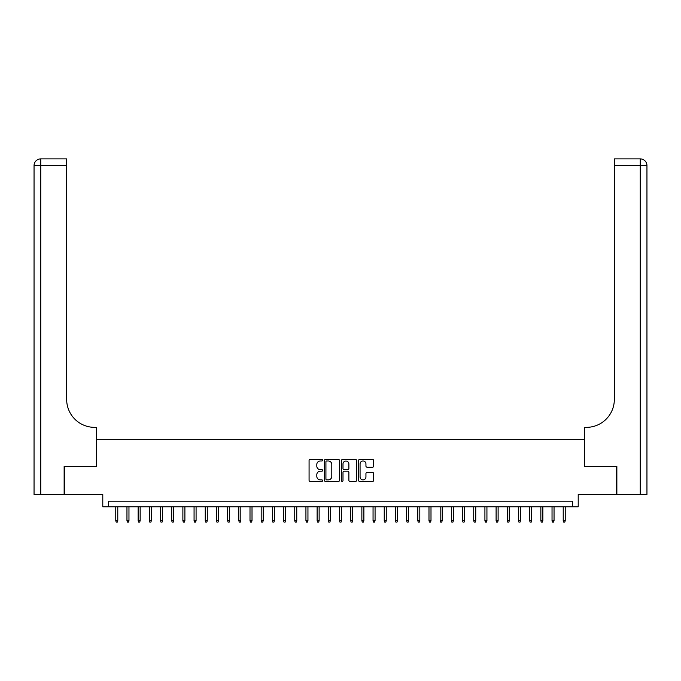 <?xml version="1.0" encoding="UTF-8"?>
<svg xmlns="http://www.w3.org/2000/svg" width="681" height="681" viewBox="0 0 681 681"><rect width="100%" height="100%" fill="white"/><g stroke="black" fill="none" stroke-linecap="round" stroke-linejoin="round"><path stroke-width="1.02" d="M322.598 460.22A0.766 0.766 0 0 0 321.832 459.445L310.17 459.445A1.098 1.098 0 0 0 309.072 460.543L309.072 480.309A1.098 1.098 0 0 0 310.17 481.407L321.832 481.407A0.766 0.766 0 0 0 322.598 480.641A0.766 0.766 0 0 0 321.832 479.875L320.325 479.875A3.516 3.516 0 0 1 316.81 476.359L316.81 474.708A3.516 3.516 0 0 1 320.325 471.201L321.832 471.201A0.766 0.766 0 0 0 322.598 470.426A0.766 0.766 0 0 0 321.832 469.66L320.325 469.66A3.516 3.516 0 0 1 316.81 466.144L316.81 464.502A3.516 3.516 0 0 1 320.325 460.986L321.832 460.986A0.766 0.766 0 0 0 322.598 460.22M372.592 467.192A1.098 1.098 0 0 0 373.69 466.093L373.69 460.543A1.098 1.098 0 0 0 372.592 459.445L359.636 459.445A1.098 1.098 0 0 0 358.538 460.543L358.538 480.309A1.098 1.098 0 0 0 359.636 481.407L372.592 481.407A1.098 1.098 0 0 0 373.69 480.309L373.69 473.61A1.098 1.098 0 0 0 372.592 472.512L367.042 472.512A1.098 1.098 0 0 0 365.944 473.61L365.944 476.938A2.937 2.937 0 0 1 363.007 479.875A2.937 2.937 0 0 1 360.07 476.938L360.07 463.923A2.937 2.937 0 0 1 363.007 460.986A2.937 2.937 0 0 1 365.944 463.923L365.944 466.093A1.098 1.098 0 0 0 367.042 467.192L372.592 467.192M572.619 506.783L578.212 506.783L578.212 494.483L616.526 494.483L616.526 466.511L584.366 466.511L584.366 439.671L96.634 439.671L96.634 466.511L64.474 466.511L64.474 494.483L102.788 494.483L102.788 506.783L572.619 506.783L572.619 501.19L108.381 501.19L108.381 506.783M339.538 460.543A1.098 1.098 0 0 0 338.44 459.445L325.484 459.445A1.098 1.098 0 0 0 324.386 460.543L324.386 480.309A1.098 1.098 0 0 0 325.484 481.407L338.44 481.407A1.098 1.098 0 0 0 339.538 480.309L339.538 460.543M342.56 459.445L355.516 459.445A1.098 1.098 0 0 1 356.614 460.543L356.614 480.309A1.098 1.098 0 0 1 355.516 481.407L349.974 481.407A1.098 1.098 0 0 1 348.876 480.309L348.876 472.299A1.098 1.098 0 0 0 347.778 471.201L344.092 471.201A1.098 1.098 0 0 0 342.994 472.299L342.994 480.641A0.766 0.766 0 0 1 342.228 481.407A0.766 0.766 0 0 1 341.462 480.641L341.462 460.543A1.098 1.098 0 0 1 342.56 459.445M326.693 460.986A0.766 0.766 0 0 0 325.927 461.752L325.927 479.101A0.766 0.766 0 0 0 326.693 479.875L328.285 479.875A3.516 3.516 0 0 0 331.8 476.359L331.8 464.502A3.516 3.516 0 0 0 328.285 460.986L326.693 460.986M348.876 463.982A2.937 2.937 0 0 0 345.931 461.046A2.937 2.937 0 0 0 342.994 463.982L342.994 468.562A1.098 1.098 0 0 0 344.092 469.66L347.778 469.66A1.098 1.098 0 0 0 348.876 468.562L348.876 463.982M117.779 520.659L117.336 522.114L116.213 522.114L115.77 520.659L117.779 520.659L117.779 506.783M115.77 520.659L115.77 506.783M64.142 466.511L96.523 466.511L96.523 427.362L94.625 427.362A27.964 27.964 0 0 1 66.661 399.398L66.661 165.602L40.758 165.602L40.758 494.483L64.142 494.483L64.142 466.511M40.758 494.483L34.05 494.483L34.05 165.602A6.708 6.708 0 0 1 40.758 158.886L66.661 158.886L66.661 165.602M94.625 427.362A27.964 27.964 0 0 1 66.661 399.398M40.758 158.886A6.708 6.708 0 0 0 34.05 165.602L40.758 165.602L40.758 158.886M646.95 494.483L646.95 165.602L646.95 494.483L616.858 494.483L616.858 466.511L584.477 466.511L584.477 427.362L586.375 427.362A27.964 27.964 0 0 0 614.339 399.398L614.339 158.886L640.242 158.886L614.339 158.886M640.242 494.483L640.242 165.602L646.95 165.602L646.95 427.362L646.95 165.602A6.708 6.708 0 0 0 640.242 158.886L640.242 165.602L614.339 165.602M586.375 427.362A27.964 27.964 0 0 0 614.339 399.398M128.964 520.659L128.522 522.114L127.398 522.114L126.955 520.659L128.964 520.659L128.964 506.783M126.955 520.659L126.955 506.783M140.15 520.659L139.707 522.114L138.584 522.114L138.141 520.659L140.15 520.659L140.15 506.783M138.141 520.659L138.141 506.783M151.335 520.659L150.893 522.114L149.769 522.114L149.326 520.659L151.335 520.659L151.335 506.783M149.326 520.659L149.326 506.783M162.529 520.659L162.078 522.114L160.963 522.114L160.512 520.659L162.529 520.659L162.529 506.783M160.512 520.659L160.512 506.783M173.715 520.659L173.263 522.114L172.148 522.114L171.697 520.659L173.715 520.659L173.715 506.783M171.697 520.659L171.697 506.783M184.9 520.659L184.449 522.114L183.334 522.114L182.883 520.659L184.9 520.659L184.9 506.783M182.883 520.659L182.883 506.783M196.085 520.659L195.634 522.114L194.519 522.114L194.068 520.659L196.085 520.659L196.085 506.783M194.068 520.659L194.068 506.783M207.271 520.659L206.82 522.114L205.705 522.114L205.253 520.659L207.271 520.659L207.271 506.783M205.253 520.659L205.253 506.783M218.456 520.659L218.014 522.114L216.89 522.114L216.447 520.659L218.456 520.659L218.456 506.783M216.447 520.659L216.447 506.783M229.642 520.659L229.199 522.114L228.075 522.114L227.633 520.659L229.642 520.659L229.642 506.783M227.633 520.659L227.633 506.783M240.827 520.659L240.384 522.114L239.261 522.114L238.818 520.659L240.827 520.659L240.827 506.783M238.818 520.659L238.818 506.783M252.013 520.659L251.57 522.114L250.446 522.114L250.004 520.659L252.013 520.659L252.013 506.783M250.004 520.659L250.004 506.783M263.206 520.659L262.755 522.114L261.64 522.114L261.189 520.659L263.206 520.659L263.206 506.783M261.189 520.659L261.189 506.783M274.392 520.659L273.941 522.114L272.826 522.114L272.374 520.659L274.392 520.659L274.392 506.783M272.374 520.659L272.374 506.783M285.577 520.659L285.126 522.114L284.011 522.114L283.56 520.659L285.577 520.659L285.577 506.783M283.56 520.659L283.56 506.783M296.763 520.659L296.312 522.114L295.196 522.114L294.745 520.659L296.763 520.659L296.763 506.783M294.745 520.659L294.745 506.783M307.948 520.659L307.497 522.114L306.382 522.114L305.931 520.659L307.948 520.659L307.948 506.783M305.931 520.659L305.931 506.783M319.134 520.659L318.682 522.114L317.567 522.114L317.125 520.659L319.134 520.659L319.134 506.783M317.125 520.659L317.125 506.783M330.319 520.659L329.876 522.114L328.753 522.114L328.31 520.659L330.319 520.659L330.319 506.783M328.31 520.659L328.31 506.783M341.504 520.659L341.062 522.114L339.938 522.114L339.496 520.659L341.504 520.659L341.504 506.783M339.496 520.659L339.496 506.783M352.69 520.659L352.247 522.114L351.124 522.114L350.681 520.659L352.69 520.659L352.69 506.783M350.681 520.659L350.681 506.783M363.875 520.659L363.433 522.114L362.318 522.114L361.866 520.659L363.875 520.659L363.875 506.783M361.866 520.659L361.866 506.783M375.069 520.659L374.618 522.114L373.503 522.114L373.052 520.659L375.069 520.659L375.069 506.783M373.052 520.659L373.052 506.783M386.255 520.659L385.804 522.114L384.688 522.114L384.237 520.659L386.255 520.659L386.255 506.783M384.237 520.659L384.237 506.783M397.44 520.659L396.989 522.114L395.874 522.114L395.423 520.659L397.44 520.659L397.44 506.783M395.423 520.659L395.423 506.783M408.626 520.659L408.174 522.114L407.059 522.114L406.608 520.659L408.626 520.659L408.626 506.783M406.608 520.659L406.608 506.783M419.811 520.659L419.36 522.114L418.245 522.114L417.793 520.659L419.811 520.659L419.811 506.783M417.793 520.659L417.793 506.783M430.996 520.659L430.554 522.114L429.43 522.114L428.987 520.659L430.996 520.659L430.996 506.783M428.987 520.659L428.987 506.783M442.182 520.659L441.739 522.114L440.616 522.114L440.173 520.659L442.182 520.659L442.182 506.783M440.173 520.659L440.173 506.783M453.367 520.659L452.925 522.114L451.801 522.114L451.358 520.659L453.367 520.659L453.367 506.783M451.358 520.659L451.358 506.783M464.553 520.659L464.11 522.114L462.986 522.114L462.544 520.659L464.553 520.659L464.553 506.783M462.544 520.659L462.544 506.783M475.747 520.659L475.295 522.114L474.18 522.114L473.729 520.659L475.747 520.659L475.747 506.783M473.729 520.659L473.729 506.783M486.932 520.659L486.481 522.114L485.366 522.114L484.915 520.659L486.932 520.659L486.932 506.783M484.915 520.659L484.915 506.783M498.117 520.659L497.666 522.114L496.551 522.114L496.1 520.659L498.117 520.659L498.117 506.783M496.1 520.659L496.1 506.783M509.303 520.659L508.852 522.114L507.737 522.114L507.285 520.659L509.303 520.659L509.303 506.783M507.285 520.659L507.285 506.783M520.488 520.659L520.037 522.114L518.922 522.114L518.471 520.659L520.488 520.659L520.488 506.783M518.471 520.659L518.471 506.783M531.674 520.659L531.231 522.114L530.107 522.114L529.665 520.659L531.674 520.659L531.674 506.783M529.665 520.659L529.665 506.783M542.859 520.659L542.417 522.114L541.293 522.114L540.85 520.659L542.859 520.659L542.859 506.783M540.85 520.659L540.85 506.783M554.045 520.659L553.602 522.114L552.478 522.114L552.036 520.659L554.045 520.659L554.045 506.783M552.036 520.659L552.036 506.783M565.23 520.659L564.787 522.114L563.664 522.114L563.221 520.659L565.23 520.659L565.23 506.783M563.221 520.659L563.221 506.783"/></g></svg>
